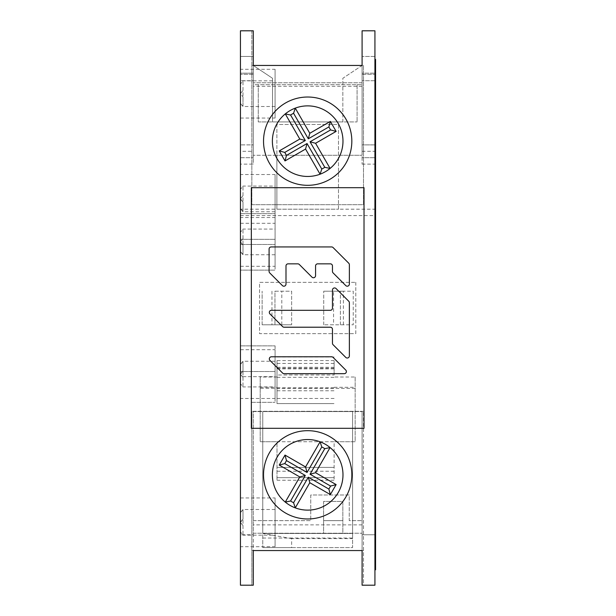 <?xml version="1.0" encoding="UTF-8"?>
<svg xmlns="http://www.w3.org/2000/svg" width="616" height="616" viewBox="0 0 616 616"><rect width="100%" height="100%" fill="white"/><g stroke="black" fill="none" stroke-linecap="round" stroke-linejoin="round"><path stroke-width="0.46" stroke-dasharray="3.08 2.31" d="M346.377 371.571L346.377 371.571A2.11 2.11 180 0 0 345.761 370.077L333.087 357.403A2.11 2.11 180 0 0 331.593 356.787L271.433 356.787A2.11 2.11 180 0 0 269.315 358.897L269.315 358.897A2.11 2.11 180 0 0 269.939 360.391L282.613 373.065A2.11 2.11 180 0 0 284.107 373.681L344.267 373.681A2.11 2.11 180 0 0 346.377 371.571L346.377 371.571A2.11 2.11 180 0 0 345.761 370.077L333.087 357.403A2.11 2.11 180 0 0 331.593 356.787L271.433 356.787A2.11 2.11 180 0 0 269.939 360.391L282.613 373.065A2.11 2.11 180 0 0 284.107 373.681L344.267 373.681A2.11 2.11 180 0 0 345.761 370.077L333.087 357.403A2.11 2.11 180 0 0 331.593 356.787L271.433 356.787A2.11 2.11 180 0 0 269.315 358.897L269.315 358.897M269.315 312.42L269.315 312.428A2.11 2.11 180 0 1 271.433 310.31L330.353 310.31L271.433 310.31A2.11 2.11 180 0 0 269.315 312.428L269.315 312.428A2.11 2.11 180 0 0 269.939 313.914L282.613 326.588A2.11 2.11 180 0 0 284.107 327.212L330.353 327.212A2.11 2.11 0 0 1 332.463 329.321L332.463 343.235A2.11 2.11 180 0 0 333.087 344.729L345.761 357.403A2.11 2.11 180 0 0 349.364 355.909L349.364 302.733A2.11 2.11 180 0 0 348.748 301.239L336.074 288.565A2.11 2.11 180 0 0 332.463 290.059L332.463 308.2A2.11 2.11 0 0 1 330.353 310.31L271.433 310.31A2.11 2.11 180 0 0 269.939 313.914L282.613 326.588A2.11 2.11 180 0 0 284.107 327.212L330.353 327.212A2.11 2.11 0 0 1 332.463 329.321L332.463 343.235A2.11 2.11 180 0 0 333.087 344.729L345.761 357.403A2.11 2.11 180 0 0 349.364 355.909L349.364 302.733A2.11 2.11 180 0 0 348.748 301.239L336.074 288.565A2.11 2.11 180 0 0 332.463 290.059L332.463 308.2A2.11 2.11 0 0 1 330.353 310.31A2.11 2.11 180 0 0 332.463 308.2L332.463 290.059A2.11 2.11 180 0 1 336.074 288.565L348.748 301.239A2.11 2.11 180 0 1 349.364 302.733L349.364 355.909M349.364 264.711L349.364 264.711A2.11 2.11 180 0 0 348.748 263.217L333.087 247.555A2.11 2.11 180 0 0 331.593 246.939L271.202 246.939A2.11 2.11 180 0 0 269.092 249.049L269.092 271.41A2.11 2.11 180 0 0 269.708 272.903L282.382 285.578A2.11 2.11 180 0 0 285.993 284.084L285.993 265.95A2.11 2.11 0 0 1 288.103 263.84L297.79 263.84A2.11 2.11 0 0 1 299.284 264.457L311.958 277.131A2.11 2.11 180 0 0 315.561 275.637L315.561 265.95A2.11 2.11 0 0 1 317.679 263.84L330.353 263.84A2.11 2.11 0 0 1 332.463 265.95L332.463 271.41A2.11 2.11 180 0 0 333.087 272.903L345.761 285.578A2.11 2.11 180 0 0 349.364 284.084L349.364 264.711A2.11 2.11 180 0 0 348.748 263.217L333.087 247.555A2.11 2.11 180 0 0 331.593 246.939L271.202 246.939A2.11 2.11 180 0 0 269.092 249.049L269.092 271.41A2.11 2.11 180 0 0 269.708 272.903L282.382 285.578A2.11 2.11 180 0 0 285.993 284.084L285.993 265.95A2.11 2.11 0 0 1 288.103 263.84L297.79 263.84A2.11 2.11 0 0 1 299.284 264.457L311.958 277.131A2.11 2.11 180 0 0 315.561 275.637L315.561 265.95A2.11 2.11 0 0 1 317.679 263.84L330.353 263.84A2.11 2.11 0 0 1 332.463 265.95L332.463 271.41A2.11 2.11 180 0 0 333.087 272.903L345.761 285.578A2.11 2.11 180 0 0 349.364 284.084L349.364 264.711A2.11 2.11 180 0 0 348.748 263.217L333.087 247.555A2.11 2.11 180 0 0 331.593 246.939L271.202 246.939A2.11 2.11 180 0 0 269.092 249.049L269.092 271.41M285.993 284.084L285.993 265.95M307.677 510.125A35.289 35.289 0 0 0 342.973 474.836A35.289 35.289 0 0 0 307.677 439.539A35.289 35.289 0 0 0 272.387 474.836A35.289 35.289 0 0 0 307.677 510.125A35.289 35.289 0 0 0 342.973 474.836A35.289 35.289 0 0 1 307.677 510.125A35.289 35.289 0 0 1 272.387 474.836A35.289 35.289 0 0 1 307.677 439.539A35.289 35.289 0 0 1 342.973 474.836A35.289 35.289 0 0 0 307.677 439.539M272.387 141.164A35.289 35.289 0 0 0 307.677 176.461A35.289 35.289 0 0 0 342.973 141.164A35.289 35.289 0 0 0 307.677 105.875A35.289 35.289 0 0 0 272.387 141.164A35.289 35.289 0 0 1 307.677 105.875A35.289 35.289 0 0 1 342.973 141.164A35.289 35.289 0 0 1 307.677 176.461A35.289 35.289 0 0 1 285.27 113.906M374.928 59.382L375.567 59.382L375.567 569.792L374.928 569.792L374.928 59.382L374.928 569.792M277.007 360.568L277.007 403.603L277.007 360.568L334.118 360.568L334.118 374.99L277.007 374.99M334.118 374.99L334.118 360.568M277.007 377.315L334.118 377.315M355.163 377.023L355.163 441.726L260.198 441.726L260.198 377.023L260.198 441.726L277.007 441.726L277.007 480.226L277.007 441.726L334.118 441.726L334.118 480.226L334.118 441.726L355.163 441.726L355.163 377.023L334.118 377.023M277.007 390.767L334.118 390.767M277.007 403.603L334.118 403.603L277.007 403.603M240.433 215.6L240.433 209.186L338.477 209.186L276.877 209.186L276.877 124.486L338.477 124.486L338.477 209.186L374.928 209.186L374.928 215.6L240.433 215.6L240.433 534.765L253.268 534.765L253.268 550.55L362.093 550.55L362.093 411.565L362.093 585.2L362.093 550.55L363.502 550.55L363.502 411.311L363.502 585.2L362.093 585.2L363.502 585.2L363.502 550.55L362.093 550.55L362.093 533.225L362.093 550.55L251.852 550.55L253.268 550.55L253.268 411.565L362.093 411.565L253.268 411.565L253.268 534.765L240.433 534.765L240.433 585.2L253.268 585.2L253.268 550.55L253.268 585.2L251.852 585.2L251.852 411.311L251.852 585.2L253.268 585.2L253.268 550.55M253.268 520.651L310.757 520.651L310.757 494.979L349.257 494.979L349.257 520.651L362.093 520.651L349.257 520.651L349.257 494.979L310.757 494.979L310.757 520.651L253.268 520.651M374.928 215.6L374.928 534.765L362.093 534.765L374.928 534.765L374.928 585.2L362.093 585.2L362.093 550.55M277.007 387.826L334.118 387.826M277.007 467.39L334.118 467.39L277.007 467.39M355.802 282.336L355.802 333.664L259.552 333.664L259.552 282.336L355.802 282.336L259.552 282.336L259.552 333.664L355.802 333.664L355.802 282.336M240.433 209.186L240.433 73.15L253.268 73.15L240.433 73.15L240.433 56.464L253.268 56.464L240.433 56.464L240.433 30.8L253.268 30.8L251.852 30.8L251.852 65.45L253.268 65.45L253.268 84.7L362.093 84.7L253.268 84.7L253.268 80.719L253.268 155.286L253.268 30.8L253.268 73.15L253.268 65.45L362.093 65.45L342.843 78.286L342.843 121.914L272.518 121.914L272.518 78.286L253.268 65.45L362.093 65.45L362.093 73.15L374.928 73.15L362.093 73.15L362.093 30.8L374.928 30.8L374.928 209.186M374.928 157.719L374.928 74.305L374.928 157.719L362.093 157.719L362.093 65.45L363.502 65.45L363.502 204.689L251.852 204.689L251.852 30.8L253.268 30.8L253.268 65.45L272.518 78.286L272.518 121.914L258.273 121.914L258.273 84.7L258.273 121.914L357.088 121.914L342.843 121.914L342.843 78.286L362.093 65.45L362.093 155.286L362.093 74.305L362.093 151.012L362.093 144.891L374.928 144.891L374.928 74.305L374.928 144.891L362.093 144.891L362.093 84.7L362.093 164.141L362.093 157.719L374.928 157.719M363.502 411.311L251.852 411.311L363.502 411.311M342.843 533.479L352.598 533.479L352.598 547.601L262.762 547.601L291.637 547.601L291.637 538.592L352.598 538.592L352.598 411.565L262.762 411.565L262.762 533.479L323.593 533.479L323.593 501.401L342.843 501.401L342.843 533.479L352.598 533.479L352.598 411.565L262.762 411.565L262.762 547.601L262.762 533.479L323.593 533.479L323.593 501.401L342.843 501.401L342.843 533.479L323.593 533.479M240.433 164.141L240.433 74.305L240.433 164.141L253.268 164.141L253.268 74.305L253.268 164.141M240.433 398.475L240.433 349.711L240.433 398.475L275.082 398.475L275.082 349.711L275.082 398.475M240.433 376.661L240.433 402.325L240.433 376.661L251.343 376.661L251.343 187.688L364.017 187.688L364.017 428.312L251.343 428.312L251.343 376.661L275.082 376.661L275.082 402.325L275.082 376.661L240.433 376.661M240.433 371.525L240.433 345.861L240.433 371.525L275.082 371.525L240.433 371.525M240.433 546.7L240.433 497.936L240.433 546.7L275.082 546.7L275.082 497.936L275.082 546.7M240.433 174.536L240.433 223.3L240.433 174.536L275.082 174.536L275.082 223.3L275.082 174.536M240.433 69.3L240.433 118.064L240.433 69.3L275.082 69.3L275.082 118.064L275.082 69.3M240.433 217.525L240.433 266.289L240.433 217.525L275.082 217.525L275.082 266.289L275.082 217.525M240.433 239.339L240.433 213.675L240.433 239.339L275.082 239.339L240.433 239.339M240.433 270.139L240.433 244.475L240.433 270.139L275.082 270.139L240.433 270.139M240.433 151.305L240.433 74.305L240.433 151.305L253.268 151.305M253.268 80.719L253.268 74.305L253.268 80.719L240.433 80.719L253.268 80.719M362.093 30.8L362.093 65.45L362.093 30.8L363.502 30.8L362.093 30.8M374.928 56.464L362.093 56.464L374.928 56.464M363.502 65.45L363.502 204.689L251.852 204.689L251.852 65.45L253.268 65.45L253.268 82.775L253.268 65.45L362.093 65.45L362.093 82.775L362.093 65.45L363.502 65.45M362.093 82.775L253.268 82.775L362.093 82.775M253.268 65.45L362.093 65.45M307.677 176.461A35.289 35.289 0 0 0 342.973 141.164A35.289 35.289 0 0 0 295.272 108.131M307.677 97.02A44.144 44.144 0 0 1 351.828 141.164A44.144 44.144 0 0 1 307.677 185.316A44.144 44.144 0 0 1 263.533 141.164A44.144 44.144 0 0 1 307.677 97.02M253.268 533.225L362.093 533.225L253.268 533.225M275.082 345.861L275.082 371.525L275.082 345.861L240.433 345.861L275.082 345.861M275.082 244.475L275.082 270.139L275.082 244.475L240.433 244.475L275.082 244.475M275.082 213.675L275.082 239.339L275.082 213.675L240.433 213.675L275.082 213.675M251.343 402.325L275.082 402.325L251.343 402.325M307.677 430.684A44.144 44.144 0 0 1 351.828 474.836A44.144 44.144 0 0 1 307.677 518.98A44.144 44.144 0 0 1 263.533 474.836A44.144 44.144 0 0 1 307.677 430.684M272.387 474.836A35.289 35.289 0 0 0 295.272 507.869M362.093 86.286L253.268 86.286M338.477 209.186L338.477 124.486L276.877 124.486L276.877 155.286L253.268 155.286L362.093 155.286L276.877 155.286L276.877 209.186M253.268 151.012L253.268 84.7L253.268 144.891L240.433 144.891L253.268 144.891L253.268 151.012M357.088 84.7L357.088 121.914L357.088 84.7M240.433 349.711L275.082 349.711M275.082 386.925L275.082 361.261L275.082 386.925L242.997 386.925L240.433 383.868L242.997 386.517L242.997 370.886L242.997 386.517L240.433 383.868L240.433 374.243L242.997 377.3L240.433 374.243L240.433 383.868M242.997 361.669L242.997 370.886L240.433 373.943L242.997 370.886L242.997 361.261L242.997 370.886L242.997 361.669L240.433 364.318L242.997 361.669M275.082 361.261L242.997 361.261L240.433 364.318L240.433 374.243L242.997 377.3L240.433 374.243L242.997 370.886L240.433 373.943L240.433 364.318M240.433 497.936L275.082 497.936M275.082 535.15L275.082 509.486L275.082 535.15L242.997 535.15L240.433 532.093L242.997 534.742L242.997 519.111L242.997 534.742L240.433 532.093L240.433 522.468L242.997 525.525L240.433 522.468L240.433 532.093M242.997 509.894L242.997 519.111L240.433 522.168L242.997 519.111L242.997 509.486L242.997 519.111L242.997 509.894L240.433 512.543L242.997 509.894M275.082 509.486L242.997 509.486L240.433 512.543L240.433 522.468L242.997 525.525L240.433 522.468L242.997 519.111L240.433 522.168L240.433 512.543M240.433 223.3L275.082 223.3M275.082 186.086L275.082 211.75L275.082 186.086L242.997 186.086L240.433 189.143L242.997 186.494L242.997 202.125L242.997 186.494L240.433 189.143L240.433 198.768L242.997 195.711L240.433 198.768L242.997 195.711L240.433 198.768L240.433 189.143M242.997 211.342L242.997 202.125L242.997 211.75L242.997 202.125L242.997 211.342L240.433 208.693L242.997 211.342M275.082 211.75L242.997 211.75L240.433 208.693L240.433 199.068L242.997 202.125L240.433 198.768L242.997 202.125L240.433 199.068L240.433 208.693M240.433 118.064L275.082 118.064M275.082 80.85L275.082 106.514L275.082 80.85L242.997 80.85L240.433 83.907L242.997 81.258L242.997 96.889L242.997 81.258L240.433 83.907L240.433 93.532L242.997 90.475L240.433 93.532L240.433 83.907M242.997 106.106L242.997 96.889L242.997 106.106L240.433 103.457L242.997 106.514L242.997 96.889L242.997 106.106M275.082 106.514L242.997 106.514L240.433 103.457L240.433 93.832L242.997 96.889L240.433 93.532L242.997 90.475L240.433 93.532L242.997 96.889L240.433 93.832L240.433 103.457M240.433 266.289L275.082 266.289M275.082 229.075L275.082 254.739L275.082 229.075L242.997 229.075L240.433 232.132L242.997 229.483L242.997 245.114L242.997 229.483L240.433 232.132L240.433 241.757L242.997 238.7L240.433 241.757L242.997 238.7L240.433 241.757L240.433 232.132M242.997 254.331L242.997 245.114L242.997 254.739L242.997 245.114L242.997 254.331L240.433 251.682L242.997 254.331M275.082 254.739L242.997 254.739L240.433 251.682L240.433 242.057L242.997 245.114L240.433 241.757L242.997 245.114L240.433 242.057L240.433 251.682M291.637 547.601L352.598 547.601L352.598 538.592M291.637 538.592L262.762 533.479L352.598 533.479M323.593 520.651L342.843 520.651L323.593 520.651M277.007 477.654L334.118 477.654L277.007 477.654M262.123 324.809L291.637 324.809L262.123 324.809L262.123 291.191L262.123 324.809M274.952 291.191L291.637 291.191L291.637 324.809L291.637 291.191L274.952 291.191L274.952 324.809L274.952 291.191M343.397 324.809L343.397 291.191L353.238 291.191L353.238 324.809L323.723 324.809L353.238 324.809L353.238 291.191L323.723 291.191L333.556 291.191L333.556 324.809M340.402 324.809L340.402 291.191L340.402 324.809M281.797 324.809L281.797 291.191M271.956 291.191L271.956 324.809M323.723 324.809L323.723 291.191L323.723 324.809M333.556 291.191L343.397 291.191M364.017 187.688L364.017 428.312L251.343 428.312L251.343 187.688L364.017 187.688M332.463 329.321L332.463 343.235M332.463 265.95L332.463 271.41M315.561 265.95L315.561 275.637M375.567 559.52L374.928 559.52M374.928 69.647L375.567 69.647M334.118 363.432L277.007 363.432M260.198 387.295L277.007 387.295M355.163 388.388L260.198 388.388M334.118 387.295L355.163 387.295M334.118 471.24L277.007 471.24M334.118 368.168L277.007 368.168M277.007 368.876L334.118 368.876M334.118 398.467L277.007 398.467M277.007 480.226L334.118 480.226M362.093 524.886L253.268 524.886M374.928 80.719L362.093 80.719L374.928 80.719M240.433 157.719L253.268 157.719L240.433 157.719M262.762 538.038L352.598 538.038M334.118 357.026L277.007 357.026M277.007 377.023L260.198 377.023M334.118 367.29L277.007 367.29M362.093 151.305L374.928 151.305M362.093 74.305L374.928 74.305L362.093 74.305M253.268 74.305L240.433 74.305L253.268 74.305M362.093 164.141L374.928 164.141"/><path stroke-width="0.92" d="M269.315 358.897A2.11 2.11 180 0 0 269.939 360.391L282.613 373.065A2.11 2.11 180 0 0 284.107 373.681L344.267 373.681A2.11 2.11 180 0 0 345.761 370.077L333.087 357.403A2.11 2.11 180 0 0 331.593 356.787L271.433 356.787A2.11 2.11 180 0 0 269.939 360.391L282.613 373.065A2.11 2.11 180 0 0 284.107 373.681L344.267 373.681A2.11 2.11 180 0 0 346.377 371.571M269.315 312.428A2.11 2.11 180 0 0 269.939 313.914L282.613 326.596A2.11 2.11 180 0 0 284.107 327.212L330.353 327.212A2.11 2.11 180 0 1 332.463 329.321L332.463 329.321A2.11 2.11 180 0 0 330.353 327.212L284.107 327.212A2.11 2.11 180 0 1 282.613 326.596L269.939 313.921A2.11 2.11 180 0 1 271.433 310.31L330.353 310.31A2.11 2.11 180 0 0 332.463 308.2L332.463 290.059A2.11 2.11 180 0 1 336.074 288.565L348.748 301.239A2.11 2.11 180 0 1 349.364 302.733L349.364 355.909A2.11 2.11 180 0 1 345.761 357.403A2.11 2.11 180 0 0 349.364 355.909M333.087 344.729L345.761 357.403L333.087 344.729A2.11 2.11 180 0 1 332.463 343.235A2.11 2.11 180 0 0 333.087 344.729M332.463 265.95L332.463 271.41A2.11 2.11 180 0 0 333.087 272.903L345.761 285.578A2.11 2.11 180 0 0 349.364 284.084L349.364 264.711A2.11 2.11 180 0 0 348.748 263.217L333.087 247.555A2.11 2.11 180 0 0 331.593 246.939L271.202 246.939A2.11 2.11 180 0 0 269.092 249.049L269.092 271.41A2.11 2.11 180 0 0 269.708 272.903L282.382 285.578A2.11 2.11 180 0 0 285.993 284.084L285.993 265.95A2.11 2.11 180 0 1 288.103 263.84L297.79 263.84A2.11 2.11 180 0 1 299.284 264.457L311.958 277.131A2.11 2.11 180 0 0 315.561 275.637L315.561 265.95A2.11 2.11 180 0 1 317.679 263.84L330.353 263.84A2.11 2.11 180 0 1 332.463 265.95L332.463 265.95A2.11 2.11 180 0 0 330.353 263.84L317.679 263.84A2.11 2.11 180 0 0 315.561 265.95M285.008 455.07L279.233 465.08L299.792 476.946L285.27 502.094A35.289 35.289 0 0 1 320.089 441.795L305.567 466.943L285.008 455.07L286.486 460.599L307.045 472.472L321.783 446.954A31.247 31.247 0 0 1 324.778 448.679L310.041 474.205L330.6 486.07L328.875 489.065L308.308 477.192L293.578 502.718A31.247 31.247 0 0 1 290.583 500.985L305.32 475.467L284.754 463.594L286.486 460.599M305.567 466.943L307.045 472.472M321.783 446.954L320.089 441.795A35.289 35.289 0 0 1 307.677 510.125A35.289 35.289 0 0 1 285.27 502.094L290.583 500.985M293.578 502.718L295.272 507.869L309.794 482.721L330.353 494.594L336.128 484.592L315.569 472.718L330.091 447.57L324.778 448.679M299.792 476.946L305.32 475.467M279.233 465.08L284.754 463.594M315.569 472.718L310.041 474.205M309.794 482.721L308.308 477.192M330.353 494.594L328.875 489.065M336.128 484.592L330.6 486.07M336.128 131.408L330.353 121.406L309.794 133.279L295.272 108.131A35.289 35.289 0 0 1 330.091 168.43L315.569 143.282L336.128 131.408L330.6 129.93L310.041 141.796L324.778 167.321A31.247 31.247 0 0 1 321.783 169.046L307.045 143.528L286.486 155.401L284.754 152.406L305.32 140.533L290.583 115.015A31.247 31.247 0 0 1 293.578 113.282L308.308 138.808L328.875 126.934L330.6 129.93M315.569 143.282L310.041 141.796M309.794 133.279L308.308 138.808M290.583 115.015L285.27 113.906A35.289 35.289 0 0 1 295.272 108.131L293.578 113.282M330.353 121.406L328.875 126.934M307.677 176.461A35.289 35.289 0 0 1 285.27 113.906L299.792 139.054L279.233 150.92L285.008 160.93L305.567 149.057L320.089 174.205A35.289 35.289 0 0 1 272.387 141.164M324.778 167.321L330.091 168.43A35.289 35.289 0 0 1 320.089 174.205L321.783 169.046M305.567 149.057L307.045 143.528M285.008 160.93L286.486 155.401M279.233 150.92L284.754 152.406M299.792 139.054L305.32 140.533M374.928 569.792L375.567 569.792L375.567 59.382L374.928 59.382M362.093 550.55L253.268 550.55L362.093 550.55L362.093 585.2L374.928 585.2L374.928 30.8L362.093 30.8L362.093 65.45L253.268 65.45L362.093 65.45M253.268 550.55L253.268 585.2L240.433 585.2L240.433 30.8L253.268 30.8L253.268 65.45M251.343 428.312L364.017 428.312L364.017 187.688L251.343 187.688L251.343 428.312L251.343 187.688L364.017 187.688L364.017 428.312L251.343 428.312M307.677 97.02A44.144 44.144 0 0 0 263.533 141.164A44.144 44.144 0 0 0 307.677 185.316A44.144 44.144 0 0 0 351.828 141.164A44.144 44.144 0 0 0 307.677 97.02M307.677 518.98A44.144 44.144 0 0 0 351.828 474.836A44.144 44.144 0 0 0 307.677 430.684A44.144 44.144 0 0 0 263.533 474.836A44.144 44.144 0 0 0 307.677 518.98M295.272 108.131A35.289 35.289 0 0 0 285.27 113.906M307.677 439.539A35.289 35.289 0 0 0 272.387 474.836M295.272 507.869A35.289 35.289 0 0 0 307.677 510.125M332.463 329.321L332.463 343.235M315.561 275.637A2.11 2.11 180 0 1 311.958 277.131L299.284 264.457A2.11 2.11 180 0 0 297.79 263.84L288.103 263.84A2.11 2.11 180 0 0 285.993 265.95M332.463 271.41A2.11 2.11 180 0 0 333.087 272.903L345.761 285.578A2.11 2.11 180 0 0 349.364 284.084L349.364 264.711M269.092 271.41A2.11 2.11 180 0 0 269.708 272.903L282.382 285.578A2.11 2.11 180 0 0 285.993 284.084M374.928 559.52L375.567 559.52M375.567 69.647L374.928 69.647"/></g></svg>
